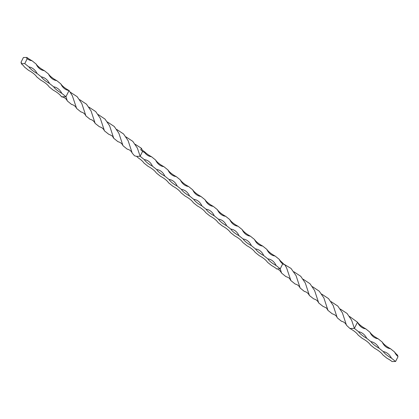 <?xml version="1.0" encoding="UTF-8"?>
<svg xmlns="http://www.w3.org/2000/svg" width="419" height="419" viewBox="0 0 419 419"><rect width="100%" height="100%" fill="white"/><g stroke="black" fill="none" stroke-linecap="round" stroke-linejoin="round"><path stroke-width="0.63" d="M365.735 328.826A13.005 4.384 26.7 0 1 357.496 322.206A13.005 10.339 88.7 0 0 365.735 328.826L369.857 332.136A13.005 10.339 88.7 0 0 378.095 338.756L382.217 342.066A13.005 10.339 88.7 0 0 390.456 348.687L394.578 351.997A13.005 4.384 26.7 0 0 397.767 355.328A1.529 0.77 -51.2 0 0 397.573 356.192M394.578 351.997A13.005 10.339 88.7 0 0 398.05 356.595L395.588 361.487L392.064 361.566A13.005 4.384 -153.3 0 0 387.015 358.276L382.893 354.966A13.005 4.384 -153.3 0 0 374.654 348.346L370.532 345.036A13.005 4.384 -153.3 0 0 362.294 338.416L358.172 335.106A13.005 4.384 -153.3 0 0 349.933 328.486L346.482 325.244L342.412 312.867L337.824 306.085L330.963 301.549M378.095 338.756A13.005 4.384 26.7 0 1 369.857 332.136M390.456 348.687A13.005 4.384 26.7 0 1 382.217 342.066M346.482 325.244C345.481 323.101 343.81 321.766 341.459 321.247L337.258 317.832L333.152 305.425L328.543 298.627L321.645 294.07M337.258 317.832C336.619 315.957 334.949 314.617 332.241 313.815L327.983 310.39C326.349 308.227 327.983 308.525 322.97 306.362L318.718 302.979C317.722 300.826 316.062 299.47 313.737 298.909L309.426 295.526C308.159 293.174 306.499 291.828 304.435 291.483L300.166 288.047L296.076 275.65L291.001 268.401L283.433 263.886M340.249 309.007L347.068 313.47L351.635 320.221L354.385 328.386L357.496 322.206L349.472 316.413M327.983 310.39L323.892 297.94L319.247 291.195L312.417 286.638M300.166 288.047C299.15 285.894 297.48 284.553 295.159 284.03L290.891 280.589L286.612 267.914L284.805 264.74L282.678 263.918L280.222 268.809L276.1 265.499A13.005 4.384 26.7 0 1 267.861 258.879L263.74 255.569A13.005 4.384 26.7 0 1 255.496 248.949L251.379 245.639A13.005 4.384 26.7 0 1 243.135 239.019L239.019 235.708A13.005 4.384 26.7 0 1 230.775 229.088L226.658 225.778A13.005 4.384 26.7 0 1 218.414 219.158L214.292 215.848A13.005 4.384 26.7 0 1 206.054 209.228L201.932 205.918A13.005 4.384 26.7 0 1 193.693 199.297L189.571 195.987A13.005 4.384 26.7 0 1 181.333 189.372L177.211 186.062A13.005 4.384 26.7 0 1 168.972 179.442L164.85 176.132A13.005 4.384 26.7 0 1 156.612 169.512L152.49 166.202A13.005 4.384 26.7 0 1 144.246 159.581L140.129 156.271L137.374 148.106L132.807 141.355L125.988 136.893M284.119 264.625L282.401 262.65A13.005 4.384 26.7 0 1 279.206 259.319A13.005 10.339 88.7 0 0 282.678 263.918M309.426 295.526L305.336 283.082L300.753 276.304L293.908 271.769M290.891 280.589C289.351 278.698 290.44 278.153 285.863 276.582L281.578 273.083L280.222 268.809L276.692 268.888A13.005 4.384 -153.3 0 0 271.643 265.599L267.526 262.289A13.005 4.384 -153.3 0 0 259.282 255.669L255.161 252.358A13.005 4.384 -153.3 0 0 246.922 245.738L242.8 242.428A13.005 4.384 -153.3 0 0 234.561 235.808L230.44 232.498A13.005 4.384 -153.3 0 0 222.201 225.878L218.079 222.568A13.005 4.384 -153.3 0 0 209.84 215.947L205.719 212.637A13.005 4.384 -153.3 0 0 197.48 206.017L193.358 202.707A13.005 4.384 -153.3 0 0 185.119 196.087L180.998 192.777A13.005 4.384 -153.3 0 0 172.754 186.162L168.637 182.852A13.005 4.384 -153.3 0 0 160.393 176.231L156.277 172.921A13.005 4.384 -153.3 0 0 148.033 166.301L143.911 162.991A13.005 4.384 -153.3 0 0 138.438 158.01L136.599 156.35L134.536 155.805L132.221 153.129L128.156 140.753L123.568 133.97L116.707 129.434M132.221 153.129C131.226 150.987 129.55 149.651 127.198 149.133L122.997 145.718L118.896 133.31L114.282 126.512L107.384 121.955M122.997 145.718C122.112 143.659 120.436 142.324 117.98 141.701L113.727 138.275C112.192 136.416 114.031 136.526 108.71 134.248L104.462 130.864C103.462 128.712 101.801 127.355 99.481 126.795L95.171 123.411C93.956 121.096 92.29 119.75 90.179 119.368L85.911 115.932L81.815 103.535L77.169 96.695L70.266 92.175M95.171 123.411L91.075 110.967L86.492 104.19L79.647 99.654M85.911 115.932C84.889 113.779 83.219 112.439 80.898 111.915L76.63 108.469C75.499 106.258 73.823 104.923 71.607 104.467L67.323 100.969C65.657 97.391 61.975 96.752 62.022 96.957L61.504 96.794A13.005 4.384 -153.3 0 0 53.265 90.174L49.143 86.864A13.005 4.384 -153.3 0 0 40.905 80.244L36.783 76.934A13.005 4.384 -153.3 0 0 28.544 70.313L24.422 67.003A13.005 4.384 -153.3 0 0 21.233 63.672L24.758 63.594L28.88 66.904A14.293 4.819 -153.3 0 0 37.118 73.524A14.293 11.36 88.7 0 0 28.88 66.904M279.206 259.319L275.089 256.009A13.005 4.384 26.7 0 1 266.845 249.389L262.723 246.079A13.005 4.384 26.7 0 1 254.485 239.459L250.363 236.148A13.005 4.384 26.7 0 1 242.124 229.528L238.002 226.223A13.005 4.384 26.7 0 1 229.764 219.603L225.642 216.293A13.005 4.384 26.7 0 1 217.403 209.673L213.281 206.363A13.005 4.384 26.7 0 1 205.043 199.743L200.921 196.432A13.005 4.384 26.7 0 1 192.677 189.812L188.56 186.502A13.005 4.384 26.7 0 1 180.317 179.882L176.2 176.572A13.005 4.384 26.7 0 1 167.956 169.952L163.839 166.642A13.005 4.384 26.7 0 1 155.596 160.021L151.474 156.711A13.005 4.384 26.7 0 1 144.586 151.762A13.005 4.384 26.7 0 1 142.308 150.112L141.402 148.274L135.217 144.298M113.727 138.275L109.631 125.826L104.991 119.08L98.156 114.518M76.63 108.469L72.356 95.799L69.067 90.514L65.961 96.695L61.504 96.794M141.402 148.274L140.753 149.766L142.586 151.379L140.129 156.271L136.599 156.35M104.462 130.864L100.33 118.378L95.736 111.606L88.901 107.096M67.323 100.969L65.961 96.695L61.839 93.385A14.293 11.36 88.7 0 0 53.601 86.764A14.293 4.819 -153.3 0 0 61.839 93.385M142.586 151.379L144.801 152.726A13.005 10.339 88.7 0 0 151.474 156.711M144.246 159.581A13.005 10.339 -91.3 0 1 152.49 166.202M156.612 169.512A13.005 10.339 -91.3 0 1 164.85 176.132M168.972 179.442A13.005 10.339 -91.3 0 1 177.211 186.062M181.333 189.372A13.005 10.339 -91.3 0 1 189.571 195.987M193.693 199.297A13.005 10.339 -91.3 0 1 201.932 205.918M206.054 209.228A13.005 10.339 -91.3 0 1 214.292 215.848M218.414 219.158A13.005 10.339 -91.3 0 1 226.658 225.778M230.775 229.088A13.005 10.339 -91.3 0 1 239.019 235.708M243.135 239.019A13.005 10.339 -91.3 0 1 251.379 245.639M255.496 248.949A13.005 10.339 -91.3 0 1 263.74 255.569M267.861 258.879A13.005 10.339 -91.3 0 1 276.1 265.499M266.845 249.389A13.005 10.339 88.7 0 0 275.089 256.009M254.485 239.459A13.005 10.339 88.7 0 0 262.723 246.079M242.124 229.528A13.005 10.339 88.7 0 0 250.363 236.148M229.764 219.603A13.005 10.339 88.7 0 0 238.002 226.223M217.403 209.673A13.005 10.339 88.7 0 0 225.642 216.293M205.043 199.743A13.005 10.339 88.7 0 0 213.281 206.363M192.677 189.812A13.005 10.339 88.7 0 0 200.921 196.432M180.317 179.882A13.005 10.339 88.7 0 0 188.56 186.502M167.956 169.952A13.005 10.339 88.7 0 0 176.2 176.572M155.596 160.021A13.005 10.339 88.7 0 0 163.839 166.642M144.586 151.762L144.801 152.726M318.718 302.979L314.59 290.493L309.992 283.726L303.157 279.211M358.507 331.696A14.293 4.819 -153.3 0 0 366.745 338.316A14.293 11.36 88.7 0 0 358.507 331.696L354.385 328.386L349.933 328.486M277.252 269.181L276.692 268.888M53.601 86.764L49.479 83.454A14.293 11.36 88.7 0 0 41.24 76.834A14.293 4.819 -153.3 0 0 49.479 83.454M41.24 76.834L37.118 73.524M60.828 83.894A13.005 10.339 88.7 0 0 69.067 90.514A13.005 4.384 26.7 0 1 60.828 83.894L56.706 80.584A13.005 4.384 26.7 0 1 48.468 73.964L44.346 70.654A13.005 4.384 26.7 0 1 36.107 64.034L31.985 60.724A13.005 10.339 88.7 0 1 27.219 58.702A1.529 0.77 128.8 0 1 26.905 58.608A1.529 0.77 128.8 0 1 26.936 57.434L23.412 57.513L20.95 62.405A13.005 10.339 -91.3 0 1 21.427 62.808M48.468 73.964A13.005 10.339 88.7 0 0 56.706 80.584M36.107 64.034A13.005 10.339 88.7 0 0 44.346 70.654M27.219 58.702L24.758 63.594M20.95 62.405A1.529 0.77 128.8 0 1 21.259 62.499A1.529 0.77 128.8 0 1 21.233 63.672M31.985 60.724A13.005 4.384 26.7 0 1 26.936 57.434M366.745 338.316L370.867 341.626A14.293 4.819 -153.3 0 0 379.111 348.247A14.293 11.36 88.7 0 0 370.867 341.626M379.111 348.247L383.228 351.557A14.293 4.819 -153.3 0 0 391.472 358.177A14.293 11.36 88.7 0 0 383.228 351.557M391.472 358.177L395.588 361.487M281.578 273.083C280.369 271.025 279.284 269.878 278.331 269.642"/></g></svg>
